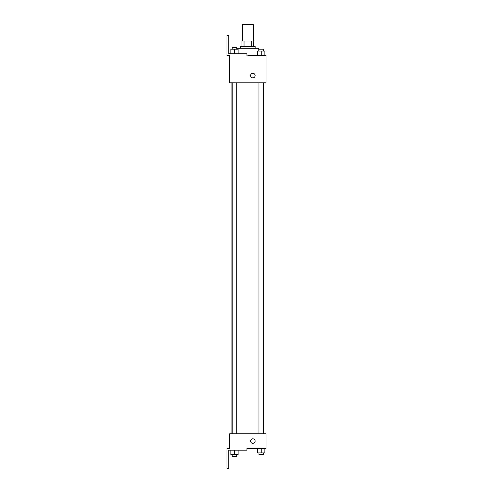 <?xml version="1.0" encoding="UTF-8"?>
<svg xmlns="http://www.w3.org/2000/svg" width="493" height="493" viewBox="0 0 493 493"><rect width="100%" height="100%" fill="white"/><g stroke="black" fill="none" stroke-linecap="round" stroke-linejoin="round"><path stroke-width="0.74" d="M253.322 41.018L253.322 24.65L242.408 24.65L242.408 41.018M244.035 46.471L244.035 41.018L241.952 41.018L241.952 46.471L241.952 41.018M244.035 41.018L253.772 41.018L253.772 46.471M251.689 46.471L251.689 41.018M240.59 48.289L240.59 46.471L255.14 46.471L255.14 48.289M258.776 51.019L258.776 48.289L236.954 48.289L236.954 49.201M247.862 55.561L266.047 55.561L264.883 55.561L264.883 51.019L257.611 51.019L257.611 55.561M250.592 75.565A2.274 2.274 0 0 1 254 73.599A2.274 2.274 0 0 1 254 77.537A2.274 2.274 0 0 1 250.592 75.565M246.956 55.561L246.956 53.743L228.77 53.743L228.77 35.558L226.953 35.558L226.953 55.561L229.676 55.561L229.676 82.842L266.047 82.842L266.047 55.561M229.676 433.797L266.047 433.797L266.047 448.347L246.956 448.347L246.956 450.164L228.77 450.164L228.77 468.35L226.953 468.35L226.953 448.347L229.676 448.347L229.676 433.797M250.592 441.075A2.274 2.274 0 0 1 254 439.103A2.274 2.274 0 0 1 254 443.041A2.274 2.274 0 0 1 250.592 441.075M257.611 448.347L257.611 452.894L264.883 452.894L264.883 448.347L264.883 452.894M261.247 452.894L261.247 448.347M263.521 452.894L263.521 454.712L258.973 454.712L258.973 452.894M230.841 450.164L230.841 454.712L238.119 454.712L238.119 450.164L238.119 454.712M234.483 454.712L234.483 450.164M236.751 454.712L236.751 456.53L232.209 456.53L232.209 454.712M261.247 55.561L261.247 51.019M264.883 55.561L264.883 51.019M263.521 51.019L263.521 49.201L258.973 49.201L258.973 51.019M230.841 53.743L230.841 49.201L238.119 49.201L238.119 53.743L238.119 49.201M234.483 53.743L234.483 49.201M236.751 49.201L236.751 47.383L232.209 47.383L232.209 49.201M263.792 433.797L263.792 82.842M231.932 433.797L231.932 82.842M258.973 82.842L258.973 433.797M263.521 82.842L263.521 433.797M236.751 433.797L236.751 82.842M232.209 433.797L232.209 82.842"/></g></svg>
